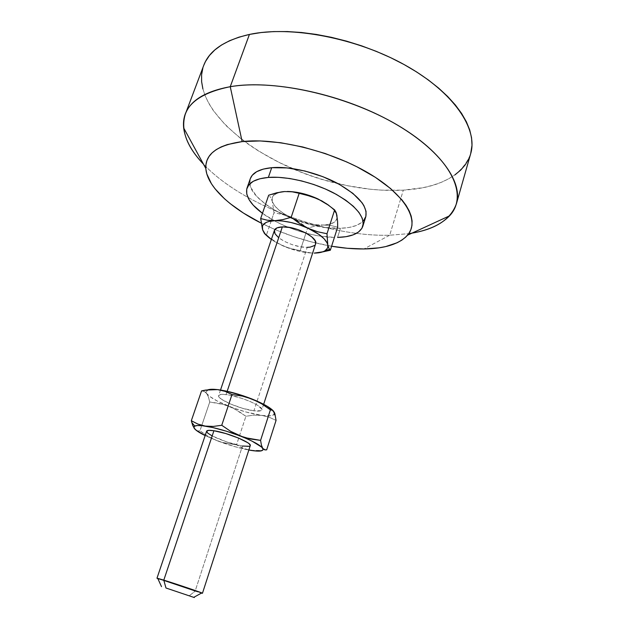 <?xml version="1.0" encoding="UTF-8"?>
<svg xmlns="http://www.w3.org/2000/svg" width="629" height="629" viewBox="0 0 629 629"><rect width="100%" height="100%" fill="white"/><g stroke="black" fill="none" stroke-linecap="round" stroke-linejoin="round"><path stroke-width="0.47" stroke-dasharray="3.15 2.36" d="M206.611 431.219L206.611 431.203C204.889 434.096 228.956 443.988 242.44 446.032L195.116 591.181L157.863 578.649L195.116 591.181L189.03 595.954L195.116 591.181L201.492 593.076L195.116 591.181L242.44 446.032C247.181 446.787 249.792 446.661 250.263 445.639L249.367 446.307M274.433 230.324L274.441 230.3C271.602 236.59 293.664 247.944 307.211 247.354L253.919 410.823C240.42 409.267 216.714 399.101 218.64 395.57C219.128 394.391 221.605 394.061 226.07 394.564L227.163 391.293L226.07 394.564C239.555 395.924 264.054 406.476 261.853 409.864C261.31 411.099 258.661 411.421 253.919 410.823L307.211 247.354L300.009 246.702L292.092 244.642L284.599 241.481L278.616 237.668M250.326 178.62C242.165 198.662 302.172 230.521 340.454 228.296L337.561 237.416L340.454 228.296L348.961 227.478L356.061 225.583L361.471 222.65L363.46 220.818M334.4 237.424C311.559 237.18 280.597 226.817 262.458 213.333L275.785 221.557L285.637 226.212L296.117 230.206L306.905 233.422L317.637 235.741L334.4 237.424M389.697 235.222L363.892 248.958L389.697 235.222C326.994 236.96 242.196 205.18 203.474 164.161C242.196 205.18 326.994 236.96 389.697 235.222L403.323 190.147L389.697 235.222L408.716 233.658L389.697 235.222M331.585 246.238C307.023 241.961 283.553 234.255 261.177 223.114L275.502 229.742L293.232 236.488L311.441 241.921L331.585 246.238M203.717 65.44C187.623 109.47 262.034 166.669 338.032 183.644C360.928 189.077 382.691 191.247 403.323 190.147L423.231 187.639L432.312 185.413L440.685 182.552L448.265 179.037L454.964 174.878M288.279 191.483L287.288 191.468M281.383 191.924L278.545 192.584L274.307 194.707L272.192 197.75L272.294 201.477L274.543 205.636L278.757 209.929L284.615 214.096L291.738 217.862L299.663 221.015L307.903 223.342L315.939 224.718L323.275 225.033L329.431 224.254L333.983 222.414L335.556 221.125L337.105 217.893M336.429 213.978L333.519 209.63L328.535 205.148M468.809 158.744L470.657 153.783M203.686 65.51L202.884 67.924M202.884 88.893L205.321 96.198L208.891 103.541L213.506 110.861L225.607 125.21L241.025 138.844L249.799 145.275L259.172 151.4L279.449 162.597L301.283 172.189L312.605 176.309L324.1 179.949L347.326 185.689L370.387 189.243L381.661 190.147L403.323 190.147C439.663 187.961 462.118 175.821 470.673 153.728M250.318 178.644L250.004 179.729M249.737 182.206L250.853 187.528L256.396 196.067L266.012 204.629L278.82 212.578L293.798 219.34L309.845 224.443L325.783 227.509L340.454 228.296C354.559 227.753 363.004 223.924 365.771 216.801M270.501 194.573L274.944 194.227C272.31 196.083 271.421 198.497 272.294 201.477L274 212.728L271.303 220.669L274 212.728L283.011 214.662L291.738 217.862L283.011 214.662L274 212.728L272.294 201.477C274.346 207.067 280.51 212.382 290.779 217.414L299.962 222.454L307.573 228.123L305.961 233.037L307.573 228.123L315.467 225.992L323.275 225.033L315.467 225.992L307.573 228.123L299.962 222.454L292.108 218.035C303.036 222.823 313.431 225.158 323.275 225.033L330.705 225.489L337.663 227.179L330.705 225.489L323.275 225.033C332.93 224.529 337.521 221.526 337.05 216.006M269.731 196.327L270.698 197.71L269.731 196.327M271.555 199.417L272.294 201.477L271.555 199.417M336.798 214.741L336.696 214.654C335.642 211.721 333.079 208.671 328.998 205.502M305.961 233.037L300.198 250.617L306.858 252.457L312.629 253.086C302.95 252.701 292.894 250.224 282.468 245.656L291.243 248.793L300.198 250.617L305.961 233.037M316.639 253L318.117 252.874M271.303 220.669L266.35 235.262L271.303 220.669M266.9 235.804L274.11 241.072L282.468 245.656L271.358 239.437L275.258 241.945L286.832 247.409L306.858 252.457L312.629 253.086L298.767 251.175L286.399 247.307L278.207 243.525L266.9 235.804M265.273 234.436L266.326 235.34M315.593 243.934L314.429 245.53M307.211 247.354C311.96 247.236 314.752 246.088 315.601 243.91M209.371 389.477L206.571 390.523L206.045 391.364L206.737 393.589L209.661 396.388L217.673 401.255L233.052 407.851L245.986 411.995L261.719 415.376L267.805 415.871L272.121 415.502L274.338 414.259L274.59 413.324M273.324 410.91L274.252 412.207M253.919 410.823L242.527 408.292L230.418 403.967L221.455 399.218L218.774 396.584L218.633 395.586L220.834 394.438L223.106 394.336L229.601 395.114L242.134 398.456L250.405 401.617L257.049 404.942L261.821 409.102L261.774 410.045L260.901 410.706L253.919 410.823M275.471 416.052L274.118 414.527C272.522 415.973 268.386 416.249 261.719 415.376L269.165 417.216L276.052 420.416L269.165 417.216L261.719 415.376L253.888 415.14L245.9 416.256L237.723 410.643L228.877 406.263C240.734 410.863 251.679 413.898 261.719 415.376L253.888 415.14L245.9 416.256L236.52 444.86L243.101 448.225L248.856 450.01C239.083 448.139 228.586 445.073 217.351 440.827L234.625 446.606L248.848 450.026M208.333 389.689L206.013 392.009L206.737 393.589L204.386 391.529L201.563 390.892L204.386 391.529L206.737 393.589C209.842 397.355 217.225 401.577 228.877 406.263L219.458 403.433L209.732 402.01L208.498 397.19L206.737 393.589L208.498 397.19L209.732 402.01L201.799 425.377L209.732 402.01L224.207 404.651L233.398 408.276L245.9 416.256L236.52 444.86L243.101 448.225L250.428 450.309L262.372 450.482L254.344 450.749M205.133 435.575L217.351 440.827L205.133 435.575M242.44 446.032L226.81 441.951L212.091 435.881M212.759 438.838L222.068 442.407L236.52 444.86L222.068 442.407L217.351 440.827L208.348 436.471L212.759 438.838M204.087 433.782L208.348 436.471L199.951 430.802L201.799 425.377L199.951 430.802L204.087 433.782M198.512 430.841L199.951 430.802L198.512 430.841M194.809 429.009L197.136 430.574L194.817 429.025M266.672 449.845L265.548 449.979M220.52 390.019L218.64 395.57M263.661 404.29L261.853 409.864M206.013 392.009L205.361 392.142"/><path stroke-width="0.94" d="M213.923 430.739C209.473 430.079 207.027 430.228 206.611 431.203L208.726 430.354L213.923 430.739L163.792 580.142L213.923 430.739L225.709 433.523L238.47 438.036L247.669 442.659L249.343 443.932L250.263 445.654C252.276 442.887 227.383 432.618 213.923 430.739M157.863 578.649L163.792 580.142L157.73 578.358C156.684 578.09 156.731 578.193 157.863 578.649M165.97 587.997L163.792 580.142L165.97 587.997L194.33 597.55L165.97 587.997M263.661 404.29L315.601 243.91C318.628 237.77 295.889 226.015 282.335 226.896L227.163 391.293L282.335 226.896C277.853 227.1 275.227 228.233 274.441 230.3L276.972 227.902L282.335 226.896L289.71 227.486L297.949 229.609L305.725 232.919L311.787 236.874L315.192 240.852L315.593 243.934M363.46 220.818L365.858 216.486L366.047 211.375L363.916 205.675L361.989 202.672L352.916 193.402L339.495 184.446L322.96 176.718L304.939 171.017L287.28 167.919L271.72 167.684C259.714 168.91 252.583 172.558 250.326 178.62L247.032 188.016C249.249 182.08 256.357 178.55 268.355 177.425L271.72 167.684L263.244 169.107L256.679 171.686L252.229 175.287L250.318 178.644M337.561 237.416L346.06 236.669L353.152 234.861L358.546 232.022L361.982 228.225L363.263 223.578L362.257 218.247L358.939 212.413L353.364 206.312L345.722 200.203L336.295 194.361L325.484 189.038L313.745 184.494L301.629 180.932L289.678 178.51L278.419 177.331L268.355 177.425C286.454 175.971 313.643 182.402 334.054 193.15C355.291 205.133 364.875 216.187 362.807 226.306C360.087 233.28 351.666 236.984 337.561 237.416M362.815 226.291L365.771 216.801C367.902 206.469 358.396 195.281 337.262 183.236C316.937 172.432 289.812 166.072 271.72 167.684L268.355 177.425L259.887 178.762L253.338 181.254L248.911 184.761L246.717 189.101L246.772 194.094L248.998 199.527L253.235 205.188L262.458 213.333C250.153 204.134 245.011 195.69 247.032 188.016M470.657 153.783L472.002 145.22L471.561 137.767L469.706 129.928L466.388 121.798L461.6 113.44L455.349 104.964L447.651 96.473L438.586 88.068L428.215 79.867L416.665 71.981L404.054 64.528L390.546 57.624L376.323 51.366L361.581 45.838L346.516 41.137L331.349 37.315L316.285 34.43L301.535 32.504L287.304 31.56L273.772 31.584L261.09 32.551L249.422 34.438L230.245 86.7L242.134 141.604L227.258 144.599L221.196 146.903L216.117 149.694L212.036 152.918L208.985 156.535L206.949 160.497L205.927 164.759L205.895 169.256L206.823 173.958L211.423 183.739L215 188.739L224.443 198.725L230.198 203.631L243.494 213.097L261.177 223.114C229.955 207.484 206.917 186.105 205.832 168.486C205.117 154.136 217.217 145.181 242.134 141.604L230.245 86.7C197.089 93.469 181.561 107.213 183.66 127.931C185.17 139.811 191.774 151.888 203.474 164.161C186.538 146.408 180.492 129.708 185.343 114.069C190.43 100.428 205.4 91.307 230.245 86.7L249.422 34.438C224.529 40.193 209.292 50.524 203.717 65.44L185.343 114.069M363.892 248.958C353.773 249.068 343.009 248.156 331.585 246.238L347.302 248.282L363.892 248.958C384.704 248.667 399.25 244.076 407.537 235.191C419.999 221.031 406.051 195.187 368.468 173.085C331.035 150.952 276.084 137.523 242.134 141.604L260.209 140.935L280.731 142.736L302.738 146.974L325.122 153.492L346.736 161.96L356.902 166.795L375.348 177.315L390.562 188.535L401.955 199.88L406.09 205.431L409.157 210.825L411.146 215.999L412.074 220.905L411.956 225.504L410.831 229.758L408.732 233.634L405.713 237.102L401.829 240.144L397.135 242.755L385.593 246.607L378.878 247.85L363.892 248.958M328.535 205.148L321.796 200.871L309.492 195.525L296.385 192.238L288.279 191.483M274.944 194.227C277.177 192.733 280.416 191.845 284.646 191.554L276.729 192.781L268.677 195.21L260.673 218.546L268.677 195.21L276.729 192.781L284.646 191.554L281.383 191.924M337.105 217.893L336.429 213.978M454.964 174.878L460.68 170.097L465.318 164.712L468.809 158.744M456.426 203.717C450.631 219.898 434.725 229.876 408.716 233.658C427.005 231 440.607 225.064 449.507 215.857C468.298 196.264 452.99 159.617 402.466 128.112C352.177 96.544 275.699 78.696 230.245 86.7C271.531 79.584 338.52 93.131 388.368 119.99C438.35 146.824 463.298 181.254 456.426 203.717L470.673 153.728C478.126 129.134 454.319 92.699 405.508 65.337C356.832 37.944 290.763 25.451 249.422 34.438L238.871 37.19L229.546 40.736L221.502 45.021L214.796 49.966L209.457 55.486L205.494 61.493L203.686 65.51M202.884 67.924L201.602 74.686L201.618 81.699L202.884 88.893M250.004 179.729L249.737 182.206M337.655 224.01L337.663 227.179L330.311 250.248L337.663 227.179L337.569 221.062L337.655 224.01M328.998 205.502L317.92 198.913L313.344 196.987L299.184 193.315L291.188 217.28L299.184 193.315L292.186 191.798L284.646 191.554L292.186 191.798L303.972 194.235L317.92 198.913L326.6 203.835L334.652 209.921L336.609 213.978L337.569 221.062L336.696 214.654M337.05 216.006L336.059 212.319L334.652 209.921L326.994 233.744L334.652 209.921L326.6 203.835L317.92 198.913C307.329 194.109 297.124 191.633 287.288 191.468M316.639 253L330.311 250.248L328.881 248.266L327.803 244.893L327.654 247.755L325.979 250.09C323.581 252.025 319.658 253.023 314.201 253.102L322.834 251.812L324.871 250.869L327.434 248.282L327.898 246.678L326.994 233.744L317.559 231.747L308.273 228.351L299.443 223.437L291.188 217.28L282.814 219.631L274.787 220.693L267.364 220.244L260.673 218.546L262.631 229.789L264.298 233.249L266.326 235.34M318.117 252.874L330.311 250.248L328.881 248.266L327.803 244.893L326.994 233.744L317.559 231.747L308.273 228.351C319.799 233.886 326.309 239.397 327.803 244.893L327.143 242.967L324.132 238.8L319.045 234.468L299.443 223.437L291.188 217.28L282.814 219.631L274.787 220.693C285.118 220.527 296.283 223.083 308.273 228.351L299.758 224.978L290.905 222.462L282.366 220.999L267.364 220.244L260.673 218.546L262.427 229.074C261.522 224.073 265.642 221.282 274.787 220.693L268.693 221.526L266.342 222.359L263.197 224.75L262.45 226.267L262.631 229.789L265.273 234.436M271.358 239.437C266.665 236.103 263.755 232.887 262.631 229.789L264.982 233.752L271.358 239.437M314.429 245.53L310.215 247.118L307.211 247.354M278.616 237.668L275.03 233.76L274.433 230.324M274.59 413.324L273.324 410.91M248.856 450.01L256.49 451.056L260.76 450.969L262.898 450.034L263.095 449.263L261.711 447.14L252.127 441.181L230.662 431.345L221.746 425.275L232.007 394.532L242.338 396.081L252.331 399.132C239.531 394.147 227.957 390.971 217.603 389.618L225.08 391.356L232.007 394.532L242.338 396.081L252.331 399.132C262.875 403.433 269.833 407.317 273.206 410.784L267.113 406.216L260.469 402.686L243.297 395.822L225.261 390.884L217.603 389.618L209.371 389.477M274.118 414.527L274.252 412.207L274.897 413.764L276.052 420.416L266.672 449.845L264.502 449.806L262.702 448.288L261.405 445.057L260.587 440.371L245.247 437.721L226.409 431.219L212.924 427.578L202.035 425.676L197.081 425.534L194.361 426.273L193.991 427.838L195.949 430.087L205.133 435.575C199.849 432.972 196.366 430.747 194.691 428.884L194.817 429.025M274.252 412.207L272.554 410.305L270.399 409.849L260.587 440.371L250.311 438.971L240.247 436.023L230.662 431.345L221.746 425.275L213.31 426.423L205.258 426.092L197.907 424.088L191.326 420.73L192.757 425.526L194.691 428.884C193.559 427.578 193.575 426.635 194.738 426.045C196.397 425.283 199.904 425.298 205.258 426.092C215.605 427.791 227.266 431.101 240.247 436.023C252.787 441 260.272 445.088 262.702 448.288L261.405 445.057L260.587 440.371L270.399 409.849L261.727 403.834L252.331 399.132L261.727 403.834L270.399 409.849L272.554 410.305L274.897 413.764L276.052 420.416L266.672 449.845M194.809 429.009L192.757 425.526L191.326 420.73L201.563 390.892L205.628 390.074L217.603 389.618L225.08 391.356L232.007 394.532L221.746 425.275L213.31 426.423L205.258 426.092L197.907 424.088L191.326 420.73L201.563 390.892L209.661 389.548L217.603 389.618C213.435 389.147 210.345 389.162 208.333 389.689M201.492 593.076C202.672 593.383 202.766 593.336 201.775 592.919L163.792 580.142C177.111 584.247 203.631 593.257 202.459 593.265L201.492 593.076M249.367 446.307L242.44 446.032M212.091 435.881L207.814 433.161L206.611 431.219L156.975 578.224M265.548 449.979L262.875 448.579C263.858 451.221 259.714 451.803 250.428 450.309L254.344 450.749M157.73 578.358L161.511 586.629M274.441 230.3L220.52 390.019M183.66 127.931L205.832 168.486M449.507 215.857L407.537 235.191M325.979 250.09L329.706 249.595M201.775 592.919L193.811 597.314M250.263 445.639L202.459 593.265M194.738 426.045L191.766 422.491"/></g></svg>
